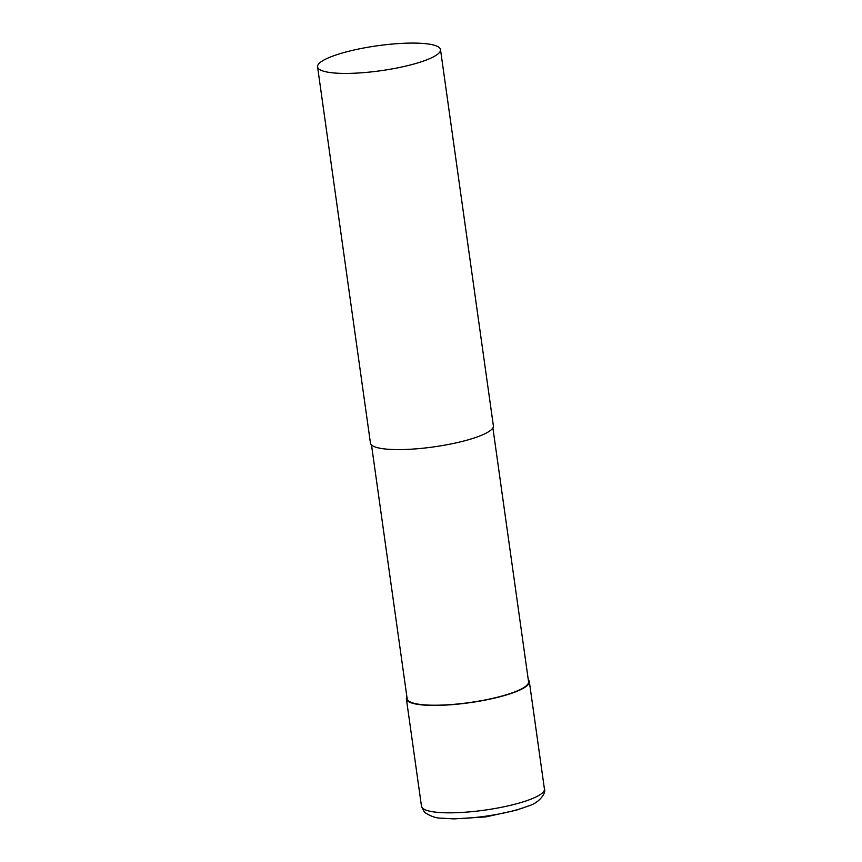 <?xml version="1.0" encoding="UTF-8"?>
<svg xmlns="http://www.w3.org/2000/svg" width="862" height="862" viewBox="0 0 862 862"><rect width="100%" height="100%" fill="white"/><g stroke="black" fill="none" stroke-linecap="round" stroke-linejoin="round"><path stroke-width="1.29" d="M350.047 50.944A62.075 12.585 172 0 1 440.504 49.608A62.075 12.585 172 0 1 408.038 65.555A62.075 12.585 172 0 1 317.572 66.891A62.075 12.585 172 0 1 350.047 50.944M440.504 49.608L493.376 425.796A62.075 12.585 172 0 1 460.911 441.743A62.075 12.585 172 0 1 370.445 443.079L317.572 66.891M492.892 427.875L528.557 681.713A61.299 12.434 172 0 1 496.501 697.455A61.299 12.434 172 0 1 407.166 698.78L371.49 444.932M528.287 679.752A62.075 12.585 172 0 1 529.333 681.605A62.075 12.585 172 0 1 496.857 697.552A62.075 12.585 172 0 1 406.39 698.888A62.075 12.585 172 0 1 406.886 696.808M529.333 681.605L544.428 789.032A62.075 12.585 172 0 1 511.953 804.968A62.075 12.585 172 0 1 422.423 808.05A62.075 12.585 172 0 1 421.496 806.304L406.39 698.888M544.428 789.032C546.422 792.631 539.515 803.072 527.997 806.099A56.687 11.497 172 0 1 510.455 811.498A56.687 11.497 172 0 1 441.99 818.189C436.42 818.361 430.569 816.357 424.449 812.187L421.496 806.304M527.997 806.099L516.489 810.14L485.802 816.907L454.015 818.9L441.99 818.189"/></g></svg>
